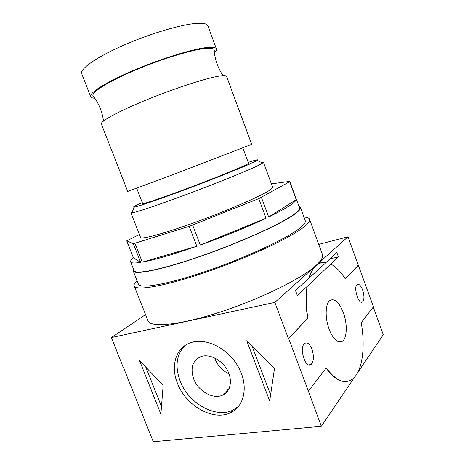 <?xml version="1.0" encoding="UTF-8"?>
<svg xmlns="http://www.w3.org/2000/svg" width="465" height="465" viewBox="0 0 465 465"><rect width="100%" height="100%" fill="white"/><g stroke="black" fill="none" stroke-linecap="round" stroke-linejoin="round"><path stroke-width="0.7" d="M123.562 367.774L153.281 441.75L321.315 426.306L354.656 377.034M136.989 280.558C134.693 282.784 133.763 284.557 134.193 285.876C135.513 291.084 163.459 286.585 204.019 272.845C244.532 259.162 287.376 239.423 302.262 228.257C307.813 224.124 310.248 221.125 309.562 219.259L322.414 254.442C323.361 257.029 321.205 260.731 315.938 265.538C312.933 268.235 310.556 272.484 308.801 278.285L295.496 290.497L297.338 295.461L307.272 286.289C305.889 295.699 306.069 306.371 307.83 318.304L288.626 338.456L308.376 391.123L326.256 367.966C335.806 380.544 344.379 384.369 351.97 379.452C362.311 372.419 365.67 347.605 361.212 322.675L373.442 306.836L347.971 236.807L318.746 244.404M357.783 372.413L383.282 334.736L373.29 307.028M347.971 236.807L315.938 265.538C301.826 278.535 259.691 299.344 219.195 312.364C178.659 325.454 150.05 327.842 147.963 320.711L134.228 285.963M246.741 340.769L269.7 400.952L274.478 368.542L246.741 340.769M139.465 360.422L160.884 414.117L163.163 385.415L139.465 360.422M177.45 383.253C170.103 365.409 176.264 346.495 191.882 342.327C207.006 337.805 228.565 348.959 238.557 367.309C248.711 385.601 244.666 406.305 230.564 412.688C213.115 421.464 185.634 405.55 177.45 383.253M288.626 338.456L307.592 318.351C305.836 306.418 305.656 295.752 307.045 286.341M321.356 262.626L316.188 265.317L274.838 302.395L288.381 338.497M274.838 302.395L111.42 337.555L123.417 367.879M308.376 391.123L321.315 426.306M309.562 219.259C309.051 217.946 307.173 217.213 303.924 217.074M326.116 368.141C333.329 377.847 340.211 382.288 346.75 381.474M307.272 286.289L338.41 256.866L336.84 252.542L326.052 262.446M345.268 278.855L358.23 265.259M316.188 265.317L316.409 265.265C319.362 262.789 322.623 261.853 326.186 262.469L308.801 278.285M316.409 265.265C313.294 267.945 310.835 272.263 309.027 278.233M358.434 265.213L345.332 278.959C340.735 271.763 335.916 266.811 330.871 264.103M343.321 312.55C339.049 302.029 334.533 298.024 329.784 300.529C325.669 303.686 324.884 315.973 328.325 326.907C331.708 337.881 338.346 344.408 342.449 341.194C347.192 337.945 347.5 323.576 343.321 312.55M362.624 289.991C360.799 285.446 358.963 283.644 357.103 284.586C353.069 287.225 358.811 305.348 362.578 301.861C364.374 299.629 364.386 295.67 362.624 289.991M311.957 349.209C309.737 343.908 307.313 341.973 304.68 343.408C298.786 347.268 305.476 369.384 311.068 364.508C313.829 361.357 314.125 356.26 311.957 349.209M329.848 258.959L338.41 256.866M238.847 406.102L232.971 410.078C215.58 418.855 188.22 403.091 180.095 380.916C174.834 366.362 176.433 354.592 184.896 345.594M193.649 378.836C190.092 367.809 192.597 360.369 201.165 356.521C209.593 353.673 221.741 359.834 227.292 370.053C232.948 380.225 230.57 391.832 222.427 395.198C212.906 399.609 198.096 390.989 193.649 378.836M229.047 373.912C222.601 370.878 217.986 366.013 215.208 359.311L214.731 357.969M145.783 367.088L161.489 406.515M252.042 346.082L270.607 394.802M145.557 314.625L111.42 337.555M94.825 98.26C92.489 98.138 91.111 97.609 90.687 96.674L81.718 73.72C79.515 69.163 96.267 57.212 123.737 45.192C151.142 33.166 183.425 23.825 198.055 23.291C203.879 23.076 207.152 23.913 207.872 25.802L216.417 48.912C216.771 49.895 216.103 51.214 214.417 52.876M90.687 96.674C88.862 93.076 105.933 82.148 133.409 70.453C160.82 58.753 192.789 48.93 207.041 47.511C212.714 46.948 215.841 47.413 216.417 48.912M103.497 121.034C102.242 111.844 98.964 103.707 93.663 96.633C89.17 94.093 103.957 83.77 130.915 71.999C157.804 60.229 190.667 49.941 205.042 48.5C211.715 47.843 214.772 48.622 214.208 50.842C214.923 59.671 217.864 67.942 223.02 75.667M217.748 76.359C223.241 75.377 226.193 75.406 226.6 76.452L251.705 144.336L173.276 174.555L127.706 191.441L101.37 124.021C99.987 121.557 117.447 111.838 144.923 100.521C172.346 89.21 203.943 78.823 217.748 76.359M136.716 188.249L142.668 203.548C142.656 204.333 158.577 199.072 181.867 190.452C205.117 181.856 231.076 171.591 242.015 166.726C246.462 164.744 248.647 163.604 248.572 163.32L242.858 147.928M142.302 202.601C134.699 205.931 132.025 207.442 134.286 207.134C138.175 206.518 158.612 199.537 184.96 189.703C211.284 179.874 238.766 168.94 250.525 163.686L257.157 160.46C259.15 159.152 256.174 159.78 248.217 162.355M132.339 211.627L130.921 212.784L131.798 212.877C135.821 212.453 157.635 205.193 185.907 194.678C214.156 184.175 243.573 172.352 255.93 166.639L262.83 163.105L263.481 162.425L261.557 162.512M130.921 212.784L140.558 237.412C140.971 239.638 161.309 234.389 190.935 223.839C220.509 213.313 252.861 199.712 265.562 192.655C270.566 189.877 272.926 188.075 272.635 187.238L263.481 162.425M126.73 240.864L133.409 257.831C131.27 259.575 130.345 260.9 130.624 261.812C131.072 263.149 134.426 263.347 140.68 262.4L133.35 243.736L126.73 240.864L139.413 234.482M133.35 243.736L189.203 226.345L258.778 198.631L289.637 181.705L289.747 181.391L271.391 183.867M192.655 225.101L200.293 245.043L266.061 218.225L258.778 198.631M289.747 181.391L296.025 198.526M261.417 197.445L268.665 216.981C277.28 212.813 283.935 209.244 288.631 206.268C293.252 203.321 295.781 201.124 296.222 199.688L289.637 181.705M130.648 261.871L134.089 270.595C135.083 274.809 161.14 269.793 199.101 256.715C237.016 243.677 277.524 225.572 292.084 215.644C297.583 211.912 300.053 209.285 299.495 207.762L296.246 198.898M200.293 245.043C224.996 236.168 246.915 227.228 266.061 218.225M134.96 243.381L142.319 262.126C154.566 259.923 172.742 254.64 196.84 246.264L189.203 226.345M268.665 216.981L296.222 199.688M133.409 257.831L140.68 262.4M142.319 262.126L196.84 246.264M133.234 271.031L138.384 284.098C139.663 289.056 166.243 284.749 204.652 271.752C243.009 258.802 283.714 240.103 298.106 229.419C303.529 225.415 305.912 222.514 305.255 220.712L300.402 207.454L298.966 206.321M133.548 269.218L133.205 270.961C134.205 275.222 160.541 270.153 198.956 256.918C237.324 243.73 278.279 225.409 292.95 215.388C298.478 211.633 300.96 208.988 300.402 207.454M362.578 301.861L361.259 302.122M311.068 364.508L308.632 364.874M342.449 341.194L338.654 341.827M232.971 410.078L230.564 412.688M229.239 388.269L222.427 395.198M134.286 207.134L131.798 212.877M257.157 160.46L262.83 163.105"/></g></svg>

